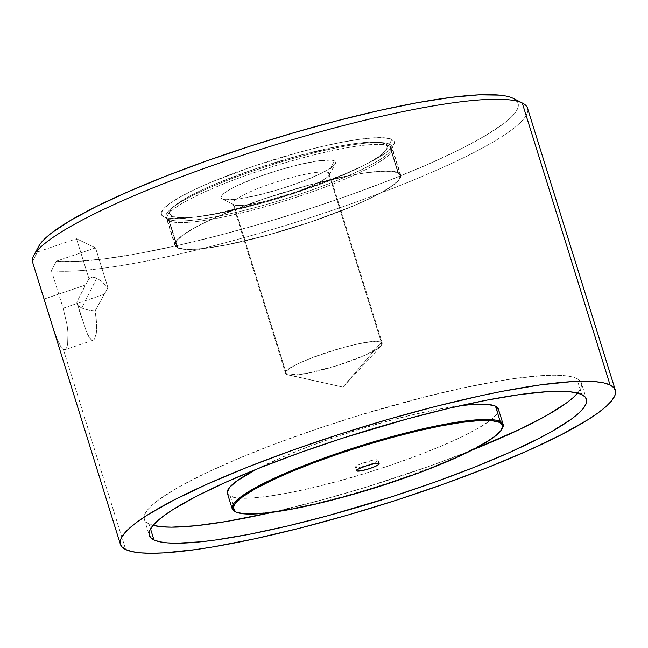 <?xml version="1.0" encoding="UTF-8"?>
<svg xmlns="http://www.w3.org/2000/svg" width="648" height="648" viewBox="0 0 648 648"><rect width="100%" height="100%" fill="white"/><g stroke="black" fill="none" stroke-linecap="round" stroke-linejoin="round"><path stroke-width="0.49" stroke-dasharray="3.24 2.43" d="M50.414 319.61L57.04 339.155L61.463 347.855L63.431 349.653L125.688 549.536L63.431 349.653L65.181 349.637L66.614 347.806L67.635 344.242L67.983 332.699L67.125 325.183L63.131 308.229L51.459 270.759L56.433 261.168L95.548 247.876L107.973 287.752L95.11 310.87L96.155 317.488L96.706 328.852L96.309 333.291L94.478 339.042L93.15 340.176L91.716 340.046L88.436 336.134L86.686 332.481L76.812 302.081L85.568 284.982L44.072 299.076L85.568 284.982L88.914 278.6L92.47 277.101L96.86 278.105L81.713 307.921A228.922 35.34 -17.3 0 1 76.812 302.081L88.914 278.6L76.496 238.723L95.548 247.876L56.433 261.168L77.436 261.395L105.243 258.787L138.907 253.449L177.293 245.543L219.089 235.362L262.886 223.228L307.184 209.563L350.487 194.829L391.327 179.537L428.312 164.187L460.177 149.315L485.862 135.424L504.476 122.982C509.441 119.111 513.086 115.587 515.403 112.412C517.72 109.228 518.667 106.45 518.254 104.069C517.841 101.687 516.075 99.752 512.949 98.245M233.79 204.784A50.649 7.817 -17.3 0 1 233.717 204.744A50.649 7.817 -17.3 0 1 271.091 183.74A50.649 7.817 -17.3 0 1 328.447 172.619L334.409 160.882A59.964 9.258 162.7 0 0 266.514 174.045A59.964 9.258 162.7 0 0 222.272 198.912A59.964 9.258 162.7 0 0 222.353 198.952L233.79 204.784L286.643 374.463A50.649 7.817 -17.3 0 1 285.614 373.451A50.649 7.817 -17.3 0 1 327.686 352.18A50.649 7.817 -17.3 0 1 381.299 342.306L328.447 172.619A50.649 7.817 162.7 0 0 274.833 182.493A50.649 7.817 162.7 0 0 232.762 203.764A50.649 7.817 162.7 0 0 233.79 204.784A50.649 7.817 162.7 0 0 287.404 194.902A50.649 7.817 162.7 0 0 329.476 173.64A50.649 7.817 162.7 0 0 328.447 172.619L381.299 342.306C371.061 334.984 270.548 369.141 286.643 374.463L342.914 387.091L381.299 342.306L342.914 387.091L286.643 374.463L287.882 374.868L306.399 373.475L336.296 365.853L365.229 355.153L381.267 345.781L381.299 342.306A50.649 7.817 -17.3 0 1 382.328 343.327A50.649 7.817 -17.3 0 1 340.257 364.589A50.649 7.817 -17.3 0 1 286.643 374.463L233.79 204.784L222.353 198.952L225.788 199.722L238.513 198.968L257.296 195.315L279.304 189.321L301.158 181.894L319.553 174.166L331.679 167.314L334.765 164.552L335.688 162.381L334.409 160.882L330.974 160.113L318.257 160.866L299.465 164.519L277.466 170.513L255.604 177.941L237.217 185.668L230.226 189.273L225.091 192.521L221.997 195.283L221.073 197.454L222.353 198.952A59.964 9.258 162.7 0 0 281.345 188.69A59.964 9.258 162.7 0 0 335.356 163.685A59.964 9.258 162.7 0 0 334.409 160.882L328.447 172.619A50.649 7.817 -17.3 0 1 329.249 174.992A50.649 7.817 -17.3 0 1 283.622 196.109A50.649 7.817 -17.3 0 1 233.79 204.784M169.363 220.903L171.785 216.132A114.08 17.609 162.7 0 0 300.972 191.087A114.08 17.609 162.7 0 0 385.147 143.783A114.08 17.609 162.7 0 0 384.985 143.702L389.626 146.067A117.863 18.193 -17.3 0 1 389.804 146.148A117.863 18.193 -17.3 0 1 302.835 195.032A117.863 18.193 -17.3 0 1 169.363 220.903A117.863 18.193 162.7 0 0 294.119 197.924A117.863 18.193 162.7 0 0 392.032 148.433A117.863 18.193 162.7 0 0 389.626 146.067L397.969 172.838A117.863 18.193 -17.3 0 1 400.367 175.203A117.863 18.193 -17.3 0 1 302.462 224.694A117.863 18.193 -17.3 0 1 177.698 247.674L169.363 220.903L177.698 247.674L175.179 244.733L176.993 240.465L183.068 235.03L193.169 228.655L206.906 221.559L223.746 214.043L264.084 198.847L308.043 185.401L348.916 175.73L366.217 172.805L380.498 171.323L391.222 171.331L397.969 172.838L400.48 175.778L398.674 180.047L392.599 185.482L382.498 191.865L368.761 198.952L351.921 206.477L311.575 221.665L267.624 235.111L226.743 244.782L209.45 247.706L195.169 249.196L184.445 249.18L177.698 247.674A117.863 18.193 -17.3 0 1 175.3 245.309A117.863 18.193 -17.3 0 1 273.205 195.818A117.863 18.193 -17.3 0 1 397.969 172.838L389.626 146.067A117.863 18.193 162.7 0 0 264.87 169.047A117.863 18.193 162.7 0 0 166.957 218.538A117.863 18.193 162.7 0 0 169.363 220.903A117.863 18.193 -17.3 0 1 167.5 215.395A117.863 18.193 -17.3 0 1 273.667 166.244A117.863 18.193 -17.3 0 1 389.626 146.067L384.985 143.702L387.415 146.545L385.665 150.676L379.785 155.933L370.008 162.113L356.716 168.974L321.724 183.676L280.13 197.81L258.819 203.974L219.259 213.338L202.516 216.165L188.698 217.606L178.313 217.59L171.785 216.132L169.347 213.289L171.104 209.158L176.985 203.901L186.754 197.721L200.054 190.86L216.359 183.578L255.401 168.877L297.942 155.86L337.511 146.497L354.245 143.67L368.072 142.228L378.448 142.244L384.985 143.702A114.08 17.609 162.7 0 0 272.743 163.231A114.08 17.609 162.7 0 0 169.978 210.794A114.08 17.609 162.7 0 0 171.785 216.132L169.363 220.903M377.816 459.926A11.826 1.823 162.7 0 0 365.302 462.235A11.826 1.823 162.7 0 0 355.477 467.2A11.826 1.823 162.7 0 0 355.72 467.435L356.651 470.432L355.72 467.435A11.826 1.823 162.7 0 0 368.234 465.126A11.826 1.823 162.7 0 0 378.059 460.169A11.826 1.823 162.7 0 0 377.816 459.926L378.926 463.498L377.816 459.926L372.892 460.218L360.337 464.057L357.267 465.523L355.647 466.714L355.72 467.435L360.636 467.143L369.149 464.827L376.261 461.838L377.889 460.647L377.816 459.926M502.224 428.587A141.896 21.902 -17.3 0 1 373.548 487.644A141.896 21.902 -17.3 0 1 235.07 511.588L236.002 512.058L235.07 511.588A141.896 21.902 162.7 0 0 374.674 487.296A141.896 21.902 162.7 0 0 502.484 428.125M498.369 409.042L496.303 414.825L488.997 421.362L476.839 429.041L460.307 437.578L440.024 446.634L416.777 455.868L391.457 464.916L365.043 473.445L338.548 481.116L312.984 487.636L289.332 492.755L268.515 496.271L251.319 498.061L238.415 498.053L230.291 496.238L235.07 511.588L230.291 496.238A141.896 21.902 162.7 0 0 380.481 468.569A141.896 21.902 162.7 0 0 498.353 408.993M168.448 219.243A118.244 18.257 -17.3 0 1 168.278 219.154A118.244 18.257 -17.3 0 1 255.531 170.124A118.244 18.257 -17.3 0 1 389.424 144.164L391.854 139.393A122.027 18.841 162.7 0 0 253.668 166.18A122.027 18.841 162.7 0 0 163.628 216.788A122.027 18.841 162.7 0 0 163.806 216.878L168.448 219.243L177.341 247.795A118.244 18.257 -17.3 0 1 174.936 245.422A118.244 18.257 -17.3 0 1 273.156 195.769A118.244 18.257 -17.3 0 1 398.318 172.716L389.424 144.164A118.244 18.257 162.7 0 0 264.263 167.216A118.244 18.257 162.7 0 0 166.042 216.861A118.244 18.257 162.7 0 0 168.448 219.243A118.244 18.257 162.7 0 0 293.617 196.19A118.244 18.257 162.7 0 0 391.838 146.537A118.244 18.257 162.7 0 0 389.424 144.164L398.318 172.716A118.244 18.257 -17.3 0 1 400.731 175.09A118.244 18.257 -17.3 0 1 302.511 224.743A118.244 18.257 -17.3 0 1 177.341 247.795L168.448 219.243L163.806 216.878L161.198 213.824L163.077 209.409L169.363 203.788L179.82 197.178L194.036 189.84L211.483 182.048L253.246 166.325L298.752 152.393L320.736 146.788L341.075 142.39L358.976 139.361L373.766 137.822L384.863 137.83L391.854 139.393L394.454 142.439L392.583 146.861L386.289 152.483L375.84 159.084L361.616 166.431L344.177 174.215L302.414 189.945L256.908 203.869L214.585 213.881L196.676 216.902L181.894 218.441L170.788 218.433L163.806 216.878A122.027 18.841 162.7 0 0 283.865 195.988A122.027 18.841 162.7 0 0 393.781 145.103A122.027 18.841 162.7 0 0 391.854 139.393L389.424 144.164A118.244 18.257 -17.3 0 1 391.295 149.696A118.244 18.257 -17.3 0 1 284.788 199.001A118.244 18.257 -17.3 0 1 168.448 219.243M581.442 383.114A228.922 35.34 162.7 0 1 577.66 393.101L580.956 388.071L581.669 384.232L580.268 381.032L576.777 378.513A228.922 35.34 162.7 0 0 334.465 423.144A228.922 35.34 162.7 0 0 144.31 519.267A228.922 35.34 162.7 0 0 148.967 523.868L150.538 528.89L148.967 523.868A228.922 35.34 162.7 0 0 153.09 525.342L148.967 523.868L145.484 521.348L144.083 518.149L144.796 514.31L147.606 509.855L152.491 504.841L159.4 499.308L179.01 486.915L205.691 473.145L238.407 458.533L275.91 443.637L316.759 429.033L359.373 415.279L423.039 397.394L462.923 387.958L498.968 380.951L515.111 378.448L542.846 375.565L554.178 375.208L563.671 375.589L571.228 376.691L576.777 378.513L581.783 394.575L576.777 378.513A228.922 35.34 162.7 0 1 581.442 383.114L586.448 399.176M57.04 339.155L61.463 347.855L63.431 349.653L65.181 349.637L66.614 347.806L67.635 344.242L67.983 332.699L67.125 325.183L63.131 308.229L104.628 294.135L63.131 308.229L51.459 270.759A259.192 40.014 162.7 0 0 334.587 209.563A259.192 40.014 162.7 0 0 527.521 108.192M272.184 512.349A228.922 35.34 162.7 0 0 472.254 450.028L429.737 466.115L366.379 487.094L323.627 499.47L272.184 512.349M38.637 246.418L37.373 252.015L76.496 238.723L37.373 252.015L32.4 261.598L37.373 252.015A251.626 38.848 162.7 0 1 38.734 246.248M95.548 247.876L76.496 238.723L88.914 278.6L92.47 277.101L96.86 278.105L102.06 281.702L107.973 287.752L95.548 247.876M93.15 340.176L65.181 349.637M50.682 320.452L54.651 332.675M522.62 103.17A259.192 40.014 -17.3 0 1 353.363 203.018A259.192 40.014 -17.3 0 1 51.459 270.759L56.433 261.168A251.626 38.848 162.7 0 0 349.637 195.137A251.626 38.848 162.7 0 0 513.313 98.431M81.713 307.921A228.922 35.34 162.7 0 0 95.11 310.87L96.674 323.53L96.309 333.291L94.478 339.042L93.182 340.16L91.716 340.046L90.129 338.693L86.686 332.481L76.812 302.081A228.922 35.34 162.7 0 0 77.047 303.321A228.922 35.34 162.7 0 0 81.713 307.921L96.86 278.105L102.06 281.702L107.973 287.752L95.11 310.87A228.922 35.34 -17.3 0 1 81.713 307.921M398.318 172.716L391.554 171.202L380.797 171.194L366.468 172.684L349.118 175.624L308.108 185.32L264.011 198.815L242.911 206.356L223.544 214.051L206.639 221.6L192.861 228.712L182.728 235.111L176.637 240.562L174.822 244.847L177.341 247.795L184.113 249.31L194.87 249.318L209.199 247.828L226.549 244.895L267.559 235.192L311.656 221.697L352.123 206.461L369.02 198.912L382.806 191.8L392.931 185.401L399.03 179.95L400.845 175.673L398.318 172.716M227.399 493.387A141.896 21.902 162.7 0 0 230.291 496.238L227.262 492.691M256.738 469.112L285.728 455.738L308.975 446.513L334.287 437.457L360.701 428.935L387.204 421.265L412.768 414.744L436.412 409.625L460.412 405.68A141.896 21.902 162.7 0 0 256.746 469.112M233.717 204.744L222.272 198.912M285.614 373.451L232.762 203.764M389.804 146.148L385.147 143.783M400.367 175.203L392.032 148.433M355.477 467.2L356.586 470.764M168.278 219.154L163.628 216.788M174.936 245.422L166.042 216.861M144.31 519.267L149.307 535.329M400.731 175.09L391.838 146.537M391.295 149.696L393.781 145.103M77.047 303.321L81.648 318.087M378.059 460.169L379.169 463.733M175.3 245.309L166.957 218.538M167.5 215.395L169.978 210.794M287.882 374.868L342.914 387.091L381.267 345.781M382.328 343.327L329.476 173.64M329.249 174.992L335.356 163.685"/><path stroke-width="0.97" d="M356.829 471.007A11.826 1.823 -17.3 0 1 356.586 470.764A11.826 1.823 -17.3 0 1 366.412 465.799A11.826 1.823 -17.3 0 1 378.926 463.498L378.999 464.219L377.371 465.402L370.259 468.399L361.746 470.715L356.829 471.007L356.756 470.278L358.385 469.095L365.496 466.106L374.009 463.79L378.926 463.498A11.826 1.823 -17.3 0 1 379.169 463.733A11.826 1.823 -17.3 0 1 369.344 468.698A11.826 1.823 -17.3 0 1 356.829 471.007L356.651 470.432L356.829 471.007M501.989 429.049L502.484 428.125A141.896 21.902 162.7 0 0 500.24 421.492L499.754 422.439A141.134 21.789 -17.3 0 1 501.989 429.049A141.134 21.789 -17.3 0 1 374.86 487.895A141.134 21.789 -17.3 0 1 236.002 512.058L244.077 513.864L256.916 513.872L274.023 512.098L294.735 508.591L318.249 503.504L343.675 497.016L370.032 489.386L396.309 480.905L421.492 471.906L444.617 462.721L464.786 453.713L481.237 445.225L493.33 437.578L500.596 431.082L502.767 425.971L499.754 422.439L491.678 420.641L478.84 420.625L461.732 422.407L441.021 425.906L417.506 431.001L392.081 437.489L365.723 445.111L339.447 453.592L314.264 462.599L291.138 471.776L270.969 480.792L254.518 489.281L242.425 496.919L235.159 503.423L232.988 508.534L236.002 512.058A141.134 21.789 -17.3 0 1 235.791 511.961A141.134 21.789 -17.3 0 1 339.933 453.43A141.134 21.789 -17.3 0 1 499.754 422.439L500.24 421.492A141.896 21.902 -17.3 0 1 503.132 424.343A141.896 21.902 -17.3 0 1 502.224 428.587M503.132 424.343L498.353 408.993A141.896 21.902 162.7 0 0 495.461 406.142L500.24 421.492L495.461 406.142L498.49 409.682M153.973 539.93A228.922 35.34 -17.3 0 1 149.307 535.329A228.922 35.34 -17.3 0 1 339.471 439.206A228.922 35.34 -17.3 0 1 581.783 394.575A228.922 35.34 -17.3 0 1 586.448 399.176A228.922 35.34 -17.3 0 1 396.284 495.291A228.922 35.34 -17.3 0 1 153.973 539.93L150.538 528.89L153.973 539.93L159.521 541.752L167.079 542.854L176.572 543.226L200.969 541.793L215.646 539.986L249.237 534.308L287.388 526.046L328.625 515.533L392.81 496.417L434.743 482.177L474.101 467.354L509.385 452.531L539.225 438.267L551.74 431.528L571.358 419.126L578.267 413.594L583.151 408.58L585.962 404.133L586.667 400.294L585.274 397.094L581.783 394.575L576.234 392.753L568.677 391.651L547.852 391.627L520.109 394.511L486.518 400.197L448.367 408.451L407.13 418.973L342.946 438.08L301.012 452.328L261.654 467.151L226.371 481.974L196.53 496.23L173.267 509.377L164.398 515.371L157.488 520.903L152.604 525.917L149.793 530.372L149.089 534.211L150.482 537.411L153.973 539.93M610.068 384.961A259.192 40.014 -17.3 0 1 615.349 390.177A259.192 40.014 -17.3 0 1 400.043 499A259.192 40.014 -17.3 0 1 125.688 549.536A259.192 40.014 -17.3 0 1 120.407 544.328A259.192 40.014 -17.3 0 1 335.713 435.505A259.192 40.014 -17.3 0 1 610.068 384.961L522.239 102.983L610.068 384.961L614.02 387.82L615.6 391.441L614.798 395.79L611.615 400.829L606.083 406.499L598.258 412.768L588.214 419.556L561.881 434.435L528.096 450.579L488.147 467.362L443.58 484.145L396.106 500.28L347.539 515.144L299.765 528.16L254.599 538.844L213.791 546.774L195.518 549.609L164.106 552.874L151.276 553.279L140.527 552.849L131.973 551.602L125.688 549.536L121.735 546.685L120.155 543.065L120.957 538.715L124.141 533.677L129.673 527.999L137.498 521.737L147.542 514.949L173.875 500.062L207.66 483.918L247.609 467.135L292.175 450.352L339.649 434.225L388.217 419.361L435.991 406.337L481.156 395.661L502.208 391.327L540.238 384.896L571.649 381.632L584.48 381.226L595.229 381.648L603.782 382.903L610.068 384.961M615.349 390.177L527.521 108.192A259.192 40.014 162.7 0 0 522.239 102.983A259.192 40.014 162.7 0 0 250.25 152.758A259.192 40.014 162.7 0 0 32.4 261.598L120.407 544.328M153.09 525.342A228.922 35.34 162.7 0 0 272.184 512.349L226.784 521.421L195.971 525.731L171.566 527.164L162.081 526.792L153.09 525.342M578.146 392.518L573.261 397.532L566.352 403.064L546.742 415.465L520.061 429.227L472.254 450.028A228.922 35.34 162.7 0 0 577.66 393.101M513.346 98.447L512.949 98.245C509.822 96.746 505.383 95.71 499.649 95.135L478.823 94.843L451.178 97.378L417.644 102.651L379.355 110.492L337.624 120.633L293.868 132.719L249.561 146.351L206.21 161.06L165.297 176.353L128.207 191.703L96.196 206.591L70.349 220.514L51.548 232.996C46.518 236.885 42.809 240.424 40.427 243.616L38.637 246.418M33.761 255.434L38.734 246.248A251.626 38.848 162.7 0 1 266.279 141.045A251.626 38.848 162.7 0 1 513.313 98.431L522.62 103.17A259.192 40.014 -17.3 0 0 522.239 102.983A259.192 40.014 -17.3 0 0 267.235 147.355A259.192 40.014 -17.3 0 0 33.761 255.434A259.192 40.014 -17.3 0 0 32.4 261.598L50.682 320.452M54.651 332.675L57.04 339.155M227.262 492.691L229.441 487.555L236.755 481.019L256.738 469.112A141.896 21.902 162.7 0 0 227.399 493.387L232.178 508.737A141.896 21.902 -17.3 0 1 350.05 449.153A141.896 21.902 -17.3 0 1 500.24 421.492A141.896 21.902 162.7 0 0 339.56 452.636A141.896 21.902 162.7 0 0 234.859 511.483L235.791 511.961M460.412 405.68L474.425 404.312L487.337 404.328L495.461 406.142A141.896 21.902 162.7 0 0 460.412 405.68M235.07 511.588A141.896 21.902 -17.3 0 1 232.178 508.737"/></g></svg>
